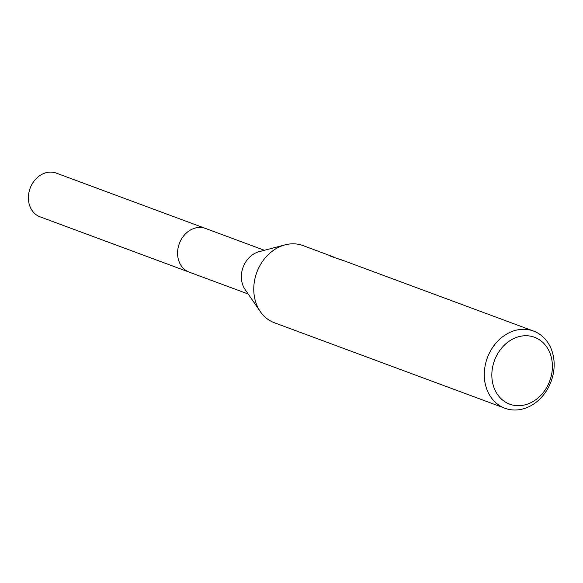 <?xml version="1.0" encoding="UTF-8"?>
<svg xmlns="http://www.w3.org/2000/svg" width="583" height="583" viewBox="0 0 583 583"><rect width="100%" height="100%" fill="white"/><g stroke="black" fill="none" stroke-linecap="round" stroke-linejoin="round"><path stroke-width="0.87" d="M189.701 272.319A23.32 19.268 -69.7 0 1 189.264 272.166A23.313 19.261 -69.7 0 1 186.363 270.738A23.313 19.261 -69.7 0 1 180.052 241.792A23.313 19.261 -69.7 0 1 205.478 228.434A23.32 19.268 -69.7 0 1 205.916 228.602M504.907 408.238A41.16 34.003 -69.7 0 1 499.791 405.724A41.16 34.003 -69.7 0 1 488.649 354.639A41.16 34.003 -69.7 0 1 533.532 331.057A41.16 34.003 -69.7 0 1 538.648 333.571A41.16 34.003 -69.7 0 1 549.791 384.656A41.16 34.003 -69.7 0 1 504.907 408.238L274.396 322.756A41.16 34.003 -69.7 0 1 269.28 320.242A41.16 34.003 -69.7 0 1 260.331 311.621A41.16 34.003 -69.7 0 1 285.094 244.853A41.16 34.003 -69.7 0 1 303.014 245.574L333.986 257.132M538.954 339.452A35.672 29.463 -69.7 0 1 547.291 386.398A35.672 29.463 -69.7 0 1 505.286 401.986A35.672 29.463 -69.7 0 1 496.942 355.04A35.672 29.463 -69.7 0 1 538.954 339.452M533.532 331.057L344.976 261.133A41.16 34.003 110.3 0 0 342.891 260.455L330.656 256.221L332.674 256.578M341.215 259.741L341.981 260.105M260.331 311.621L245.086 289.503A23.313 19.261 -69.7 0 1 259.114 251.681L285.094 244.853M205.478 228.427A23.32 19.268 -69.7 0 0 180.912 240.043A23.32 19.268 -69.7 0 0 189.264 272.166L40.074 216.84A23.32 19.268 -69.7 0 1 31.722 184.724A23.32 19.268 -69.7 0 1 56.289 173.107L264.412 250.289M189.264 272.159L248.198 294.014"/></g></svg>
